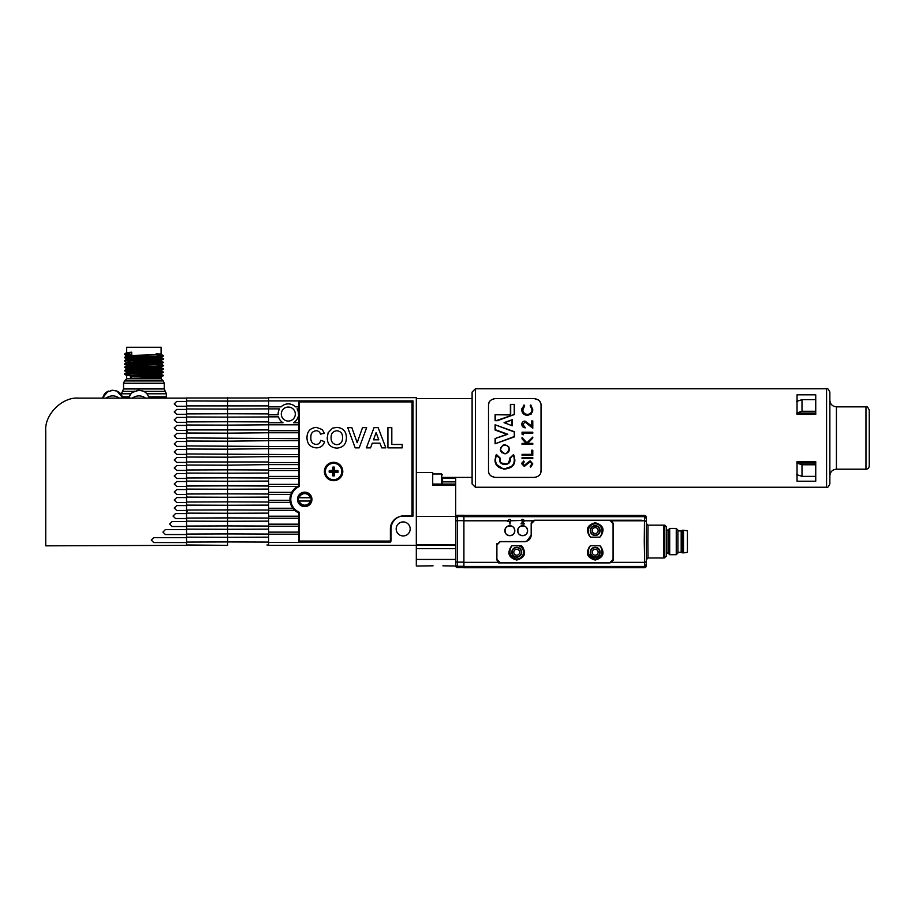 <?xml version="1.0" encoding="UTF-8"?>
<svg xmlns="http://www.w3.org/2000/svg" width="915" height="915" viewBox="0 0 915 915"><rect width="100%" height="100%" fill="white"/><g stroke="black" fill="none" stroke-linecap="round" stroke-linejoin="round"><path stroke-width="1.37" d="M268.61 398.002L186.557 398.002L186.557 461.961L268.61 461.961L268.61 464.603L298.805 464.603L298.805 468.457L268.61 468.457L268.61 470.504L298.805 470.504L298.805 476.418L268.61 476.418L268.61 478.465L298.805 478.465L298.805 485.854A14.766 14.766 0 0 0 298.805 512.926L298.805 542.389L268.61 542.389L268.61 545.34L416.314 545.34L416.314 397.648L268.61 397.648L268.61 400.93L413.031 400.93L413.031 516.129L403.183 516.129A12.799 12.799 0 0 0 390.385 528.927L390.385 542.057L298.805 542.057M186.557 405.883L268.61 405.883L268.61 408.891L279.544 408.891A10.179 10.179 0 0 0 278.16 414.792L268.61 414.792L268.61 416.84L278.515 416.84A10.179 10.179 0 0 0 283.021 422.753L268.61 422.753L268.61 424.8L298.805 424.8L298.805 464.603M298.153 499.396A6.565 6.565 0 0 0 304.718 505.961A6.565 6.565 0 0 0 311.283 499.396A6.565 6.565 0 0 0 304.718 492.83A6.565 6.565 0 0 0 298.153 499.396M281.294 414.06A7.011 7.011 0 0 0 288.305 421.06A7.011 7.011 0 0 0 295.316 414.06A7.011 7.011 0 0 0 288.305 407.049A7.011 7.011 0 0 0 281.294 414.06M396.172 528.927A7.011 7.011 0 0 0 403.183 535.938A7.011 7.011 0 0 0 410.183 528.927A7.011 7.011 0 0 0 403.183 521.927A7.011 7.011 0 0 0 396.172 528.927M298.805 414.792L298.45 414.792A10.179 10.179 0 0 0 297.066 408.891L298.805 408.891L298.805 424.8M298.805 400.93L298.805 406.832L295.476 406.832A10.179 10.179 0 0 0 281.134 406.832L268.61 406.832M298.805 422.753L293.578 422.753A10.179 10.179 0 0 0 298.084 416.84L298.805 416.84M298.805 406.832L298.805 408.891M186.557 429.913L268.61 429.913L268.61 430.713L298.805 430.713M268.61 430.713L268.61 432.761L298.805 432.761M186.557 437.93L298.805 438.674M268.61 438.674L268.61 440.721L298.805 440.721M186.557 445.937L298.805 446.634M268.61 446.634L268.61 448.682L298.805 448.682M186.557 453.954L298.805 454.595M268.61 454.595L268.61 456.642L298.805 456.642M268.61 462.544L298.805 462.544M298.805 468.457L298.805 470.504M298.805 476.418L298.805 478.465M297.638 486.425L268.61 486.425L268.61 484.378L298.805 484.378M290.821 494.386L268.61 494.386L268.61 492.339L291.736 492.339M290.238 502.346L268.61 502.346L268.61 500.299L289.975 500.299M294.767 510.307L268.61 510.307L268.61 508.248L292.903 508.248M298.805 518.267L268.61 518.267L268.61 516.209L298.805 516.209M298.805 526.228L268.61 526.228L268.61 524.169L298.805 524.169M298.805 534.188L268.61 534.188L268.61 532.13L298.805 532.13M333.14 475.365L333.14 471.946L329.72 471.946A3.9 3.9 0 0 1 329.72 471.031L333.14 471.031L332.614 467.176A4.426 4.426 0 0 1 334.581 467.176L334.581 470.504L337.921 470.504A4.426 4.426 0 0 1 337.921 472.483L334.581 472.483L334.581 475.811L334.055 475.365A3.9 3.9 0 0 1 333.14 475.365L332.614 475.811A4.426 4.426 0 0 0 334.581 475.811M333.14 467.622A3.9 3.9 0 0 1 334.055 467.622L334.581 467.176M333.598 479.7A8.201 8.201 0 0 0 341.798 471.488A8.201 8.201 0 0 0 333.598 463.287A8.201 8.201 0 0 0 325.397 471.488A8.201 8.201 0 0 0 333.598 479.7M329.72 471.946L329.274 472.483L332.614 472.483L332.614 475.811M329.274 472.483A4.426 4.426 0 0 1 329.274 470.504L332.614 470.504L332.614 467.176M337.921 470.504L337.475 471.031A3.9 3.9 0 0 1 337.475 471.946L337.921 472.483M337.475 471.946L334.055 471.946L334.581 472.483M334.055 471.946L334.055 475.365M337.475 471.031L334.055 471.031L334.055 467.622M310.219 501.031L299.205 501.031A5.742 5.742 0 0 0 310.219 501.031L310.906 501.031A6.405 6.405 0 0 1 298.53 501.031A6.405 6.405 0 0 1 304.718 492.991A6.405 6.405 0 0 1 310.906 497.749L298.53 497.749M310.219 497.749A5.742 5.742 0 0 0 299.205 497.749M310.906 501.031A6.405 6.405 0 0 0 310.906 497.749L310.368 497.749M299.205 501.031L298.53 501.031M299.136 486.608A13.954 13.954 0 0 0 299.136 512.171L299.136 541.074L391.037 541.074L391.037 528.927A13.13 13.13 0 0 1 404.167 515.797L412.047 515.797L412.047 401.914L299.136 401.914L299.136 486.608M324.402 471.488A9.196 9.196 0 0 0 333.598 480.684A9.196 9.196 0 0 0 342.793 471.488A9.196 9.196 0 0 0 333.598 462.304A9.196 9.196 0 0 0 324.402 471.488M297.489 499.396A7.217 7.217 0 0 0 304.718 506.613A7.217 7.217 0 0 0 311.935 499.396A7.217 7.217 0 0 0 304.718 492.167A7.217 7.217 0 0 0 297.489 499.396M374.041 427.625L378.158 427.625L385.844 447.858L381.715 447.858L380.011 443.192L372.245 443.192L370.541 447.858L366.389 447.858L374.041 427.625M346.419 437.77C346.293 444.152 343.114 447.607 336.857 448.121C330.59 447.641 327.387 444.233 327.227 437.862L328.13 432.726L332.534 428.163L336.8 427.374C343.091 427.888 346.293 431.354 346.419 437.77M310.883 437.496C310.585 441.533 312.312 443.866 316.064 444.484C318.626 444.29 320.193 442.906 320.742 440.344L324.631 441.636C323.361 445.765 320.559 447.835 316.224 447.858C310.219 447.275 307.143 443.912 306.994 437.793C307.051 431.445 310.174 427.968 316.361 427.374L322.332 429.581L324.379 433.333L320.479 434.11C319.838 431.926 318.374 430.805 316.087 430.748C312.381 431.297 310.654 433.55 310.883 437.496M366.652 427.625L359.195 447.858L355.203 447.858L347.723 427.625L351.829 427.625L357.182 442.677L362.523 427.625L366.652 427.625M402.188 444.484L402.188 447.858L387.926 447.858L387.926 427.625L391.814 427.625L391.814 444.484L402.188 444.484M336.846 430.748C332.888 431.251 330.978 433.584 331.116 437.736C331.013 441.853 332.923 444.198 336.846 444.747C340.78 444.187 342.668 441.819 342.53 437.679C342.668 433.55 340.78 431.24 336.846 430.748M373.469 439.818L378.776 439.818L376.122 432.555L373.469 439.818M186.557 461.961L186.557 545.34L45.75 545.832L45.75 430.954C44.286 414.724 62.334 396.664 78.576 398.139L186.557 398.139M186.557 542.08L227.583 541.943L227.583 537.299L186.557 537.162M186.557 534.074L227.583 533.925L227.583 529.293L186.557 529.144M186.557 526.056L227.583 525.919L227.583 521.275L186.557 521.138M186.557 518.05L227.583 517.901L227.583 513.269L186.557 513.121M186.557 510.032L227.583 509.895L227.583 505.252L186.557 505.114M186.557 502.026L227.583 501.878L227.583 497.245L186.557 497.097M186.557 494.009L227.583 493.871L227.583 489.228L186.557 489.09M186.557 486.002L227.583 485.854L227.583 481.221L186.557 481.073M186.557 477.985L227.583 477.847L227.583 473.204L186.557 473.066M186.557 469.978L227.583 469.83L227.583 465.197L186.557 465.049M268.61 464.603L227.583 465.197L227.583 457.18L186.557 457.043M268.61 456.642L227.583 457.18L227.583 449.174L186.557 449.025M268.61 448.682L227.583 449.174L227.583 441.156L186.557 441.019M268.61 440.721L227.583 441.156L227.583 433.15L186.557 433.001M268.61 432.761L227.583 433.15L227.583 425.132L186.557 424.995M186.557 421.906L227.583 421.758L227.583 417.126L186.557 416.977M186.557 413.889L227.583 413.752L227.583 409.108L186.557 408.971M268.61 408.891L227.583 409.108L227.583 401.102L186.557 400.953M268.61 534.188L268.61 542.08L227.583 541.943L227.583 545.34L186.557 544.985M268.61 534.074L227.583 533.925L227.583 537.299L268.61 537.162M268.61 526.056L227.583 525.919L227.583 529.293L268.61 529.144L268.61 526.228M268.61 518.05L227.583 517.901L227.583 521.275L268.61 521.138L268.61 518.267M268.61 510.032L227.583 509.895L227.583 513.269L268.61 513.121L268.61 510.307M268.61 502.026L227.583 501.878L227.583 505.252L268.61 505.114L268.61 502.346M268.61 494.009L227.583 493.871L227.583 497.245L268.61 497.097L268.61 494.386M268.61 486.002L227.583 485.854L227.583 489.228L268.61 489.09L268.61 486.425M268.61 477.985L227.583 477.847L227.583 481.221L268.61 481.073L268.61 478.465M268.61 469.978L227.583 469.83L227.583 473.204L268.61 473.066L268.61 470.504M268.61 416.84L268.61 421.906L227.583 421.758L227.583 425.132L268.61 424.8M268.61 408.971L268.61 413.889L227.583 413.752L227.583 417.126L268.61 416.977M227.583 397.648L227.583 401.102L268.61 400.953L268.61 405.883M268.61 413.889L268.61 414.792M268.61 421.906L268.61 422.753M268.61 429.913L268.61 424.995M268.61 437.93L268.61 433.001M268.61 445.937L268.61 441.019M268.61 453.954L268.61 449.025M268.61 461.961L268.61 457.043M268.61 468.457L268.61 465.049M268.61 476.418L268.61 473.066M268.61 484.378L268.61 481.073M268.61 492.339L268.61 489.09M268.61 500.299L268.61 497.097M268.61 508.248L268.61 505.114M268.61 516.209L268.61 513.121M268.61 524.169L268.61 521.138M268.61 532.13L268.61 529.144M268.61 544.985L266.974 544.997M186.557 537.631L153.731 537.631L151.272 540.09L153.731 542.549L186.557 542.549M186.557 529.613L165.375 529.613L162.916 532.072L165.375 534.543L186.557 534.543M186.557 513.59L175.508 513.59L173.049 516.049L175.508 518.519L186.557 518.519M186.557 521.607L172.089 521.607L169.618 524.066L172.089 526.525L186.557 526.525M186.557 481.542L176.709 481.542L174.25 484.001L176.709 486.46L186.557 486.46M186.557 489.559L176.709 489.559L174.25 492.018L176.709 494.477L186.557 494.477M186.557 497.566L176.709 497.566L174.25 500.025L176.709 502.495L186.557 502.495M186.557 505.583L176.709 505.583L174.25 508.042L176.709 510.501L186.557 510.501M186.557 449.494L176.709 449.494L174.25 451.953L176.709 454.412L186.557 454.412M186.557 457.5L176.709 457.5L174.25 459.971L176.709 462.43L186.557 462.43M186.557 465.518L176.709 465.518L174.25 467.977L176.709 470.436L186.557 470.436M186.557 473.524L176.709 473.524L174.25 475.994L176.709 478.454L186.557 478.454M186.557 417.446L176.709 417.446L174.25 419.905L176.709 422.364L186.557 422.364M186.557 425.452L176.709 425.452L174.25 427.911L176.709 430.382L186.557 430.382M186.557 433.47L176.709 433.47L174.25 435.929L176.709 438.388L186.557 438.388M186.557 441.476L176.709 441.476L174.25 443.947L176.709 446.406L186.557 446.406M186.557 401.422L176.709 401.422L174.25 403.881L176.709 406.34L186.557 406.34M186.557 409.428L176.709 409.428L174.25 411.887L176.709 414.358L186.557 414.358M166.53 398.139L166.37 396.824L148.596 396.824L166.37 396.824L166.37 393.793L146.915 393.793M107.924 391.346L102.411 398.139L93.673 398.139M78.576 398.139L172.478 398.139M129.084 396.824L122.587 396.824L129.084 396.824M155.699 377.643L155.127 376.477L156.248 376.477L155.127 376.477L155.71 377.106L153.56 376.477M155.893 376.797L161.12 377.22L161.12 378.776L126.659 378.776L124.497 380.926L163.27 380.926L164.243 383.248L123.536 383.248L123.536 388.955L164.243 388.955L164.243 383.248M157.689 355.34L163.225 355.718L160.766 357.25L131.531 358.337L126.442 358.783L130.113 359.092M157.586 355.329C176.08 355.878 147.018 356.427 130.193 356.976L124.52 357.388L126.442 359.549L130.124 359.915M157.689 355.603L162.596 355.878M157.586 355.603C176.08 356.152 147.018 356.701 130.193 357.239L124.52 357.662M157.677 356.759L161.337 357.136L163.225 359L161.337 360.418L127.871 362.237M157.586 358.611C176.08 359.16 147.018 359.709 130.193 360.258L124.543 360.647L126.442 362.832L160.766 361.345L161.337 360.418M157.586 358.886C176.08 359.435 147.018 359.984 130.193 360.521L124.52 360.945M161.326 361.185L163.247 362.58L160.766 363.804L126.442 365.348L126.442 366.114L159.908 364.273M157.586 361.894C176.08 362.443 147.018 362.992 130.193 363.541L124.543 363.93L126.442 365.348M157.586 362.168C176.08 362.717 147.018 363.266 130.193 363.804L124.52 364.227M161.337 363.701L163.247 365.588L161.337 366.984L126.442 368.631L126.442 369.397L130.204 369.763M157.586 365.176C176.08 365.726 147.018 366.275 130.193 366.824L124.543 367.212L126.442 368.631M124.52 367.51L130.193 367.087C147.018 366.549 176.08 366 157.586 365.451L162.596 365.726M157.586 368.734C176.08 369.283 147.018 369.832 130.193 370.369L124.52 370.792L130.193 370.106C147.018 369.557 176.08 369.008 157.586 368.459L163.225 368.848L160.766 370.369L126.442 371.913L126.442 372.679L130.239 373.046M157.563 369.877L161.337 370.266L163.247 372.153L161.337 373.549L127.871 375.367M157.586 371.742C176.08 372.291 147.018 372.84 130.193 373.389L124.52 374.075L130.25 374.475M157.586 372.016C176.08 372.565 147.018 373.114 130.193 373.652L124.52 374.075M156.076 353.831C172.535 354.368 146.675 354.917 131.703 355.466L128.1 353.773L124.52 354.105L126.442 356.267L159.908 354.425M128.1 354.048L124.52 354.38M125.172 360.796L130.136 361.07M124.52 370.792L130.216 371.193M148.173 376.477L148.836 377.106L151.581 376.477L145.702 376.477M150.598 377.106L151.535 376.477M151.581 376.477L157.506 376.122M163.225 355.718L161.12 354.242L161.12 347.265L126.659 347.265L126.659 352.595L124.543 354.082M131.703 355.466L131.703 352.184L126.659 352.595M161.12 377.22L131.703 378.444C146.675 377.895 172.535 377.346 156.076 376.797M161.337 373.549L160.766 374.475L126.659 375.573L126.659 378.776M149.603 376.477L148.939 376.477M131.531 375.573L130.193 376.66L131.531 378.032M128.1 353.773L131.703 352.184M161.326 374.315L163.247 375.436L161.337 376.831M157.586 375.024C176.08 375.573 147.018 376.122 130.193 376.66M157.586 375.299C176.08 375.848 147.018 376.397 130.193 376.934M132.595 392.306L138.966 390.259L143.22 391.117L141.139 390.476M145.691 398.139C141.219 395.12 136.735 395.12 132.229 398.139L135.363 396.458M138.966 390.259L136.792 390.476M128.66 398.139C129.564 394.834 131.566 392.489 134.699 391.117C131.588 392.466 129.69 394.811 129.015 398.139L130.033 395.223M148.916 398.139C148.241 394.811 146.343 392.478 143.22 391.117M106.334 392.306L112.705 390.259L116.971 391.117L114.878 390.476M119.442 398.139C114.958 395.12 110.475 395.12 105.98 398.139L109.091 396.458M112.705 390.259L110.532 390.476M108.45 391.117C105.328 392.466 103.429 394.811 102.755 398.139L103.772 395.223M122.656 398.139C121.981 394.811 120.082 392.478 116.971 391.117L123.01 398.139M76.929 398.139L85.061 398.139M50.668 545.82L45.75 545.832M45.75 530.929L45.75 430.954M475.388 388.784L826.577 388.784C827.332 387.914 828.43 389.001 829.859 392.066L829.859 483.966C828.43 487.02 827.332 488.118 826.577 487.249L475.388 487.249L475.388 388.784L472.106 392.066L472.106 483.966L475.388 487.249M495.404 414.941L495.404 420.225L497.486 420.671L495.084 420.671L495.084 414.758L510.41 414.758L510.376 404.35L514.573 404.35L514.573 414.449L514.482 404.35L510.696 404.464L510.696 414.941L495.118 414.758M497.486 420.671L514.573 414.449L497.486 420.671M500.768 450.317C504.691 455.064 507.47 454.481 509.095 448.533C508.271 442.997 499.247 445.022 500.768 450.317L500.345 449.322C502.815 443.718 505.846 443.409 509.415 448.396L509.506 449.322C507.07 454.904 504.051 455.224 500.448 450.306M532.782 438.01L527.612 443.363L532.782 443.363L532.782 444.324L522.053 444.324L522.053 443.363L526.136 443.363L522.053 438.891L522.053 437.507L526.868 442.78L532.782 437.096L532.782 438.01M495.404 425.155L495.404 429.741L507.802 434.27L495.084 438.56L506.841 434.293L495.084 438.56L495.084 443.798L514.287 436.547L514.287 431.972L495.095 424.777L514.607 431.777L514.607 436.798L495.084 443.798L514.287 436.547M511.908 456.562L509.701 458.175L513.509 454.561L514.779 459.41C516.049 471.923 493.826 471.934 495.072 459.41L496.399 454.481L495.404 456.894M514.459 456.905L513.509 454.561L510.067 458.484C512.228 466.559 497.486 466.41 499.807 458.392L496.422 455.235C493.986 462.818 496.811 467.451 504.874 469.143C512.972 467.531 515.843 462.921 513.475 455.327M496.49 464.5L503.696 469.178L512.068 466.204M498.035 456.528L496.399 454.481L500.185 458.095L500.002 459.41C499.327 465.632 510.501 465.666 509.849 459.41L508.305 462.99M506.933 463.905L501.649 463.082M500.093 460.314L500.002 459.41M508.66 451.987L509.506 449.322L508.729 446.76M504.279 444.781L502.964 445.182M502.655 445.342L500.345 449.322M500.539 450.649L501.946 452.799M531.958 463.894L530.174 466.25L531.958 463.894L530.14 461.789L524.284 466.467L521.779 463.825L523.597 460.966L524.261 461.835L522.877 463.928L524.238 465.506L526.697 463.356L525.622 464.797M522.271 462.224L521.779 463.825M532.782 463.894L530.151 460.828L532.782 463.894L530.711 467.153L530.174 466.25M522.053 444.324L532.782 444.324M488.885 473.009L490.108 475.125M491.012 475.994L495.084 477.401C490.657 476.601 488.461 474.416 488.519 470.836L488.519 405.196C488.45 401.628 490.646 399.432 495.084 398.631L534.463 398.631C538.901 399.42 541.085 401.616 541.028 405.196L541.028 470.836C541.097 474.405 538.912 476.589 534.463 477.401L536.041 477.207M540.616 473.124L541.028 470.836M797.045 475.491L799.367 475.491M797.045 461.652L797.045 481.21L815.745 481.21L815.745 461.652L797.045 461.652M534.463 477.401L495.084 477.401M509.849 459.41L509.792 458.678M532.782 428.231L525.061 422.044L522.877 424.366L525.359 427.82C523.151 427.614 521.962 426.447 521.779 424.32C521.893 422.375 522.957 421.3 524.97 421.072L531.684 425.933L531.684 420.934L532.782 420.934L532.782 428.231M521.985 423.096L521.779 424.32M526.868 422.753L528.344 424.068M523.151 433.184L523.151 434.831L522.053 434.202L522.053 432.223L532.782 432.223L532.782 433.184L523.151 433.184M522.053 434.202L523.151 434.831M532.782 450.237L532.782 455.327L522.053 455.327L522.053 454.366L531.684 454.366L531.684 450.237L532.782 450.237M532.782 457.66L532.782 458.621L522.053 458.621L522.053 457.66L532.782 457.66M526.697 463.356L530.151 460.828M495.404 429.741L506.841 434.293L495.084 430.027L495.084 424.777L514.287 431.972M504.154 422.639L512.32 419.665L504.062 422.673L512.32 425.772L512.32 419.665M532.519 411.967L532.782 409.657L531.18 414.072L527.36 415.433C523.654 414.861 521.802 412.928 521.779 409.668L524.021 404.979L524.672 405.825L522.877 409.726L523.311 407.598M521.905 408.342L522.088 411.67M522.591 412.757L526.205 415.33M530.814 404.979L530.174 405.825L530.814 404.979L532.782 409.657M522.877 409.726C522.888 412.391 524.409 413.969 527.429 414.472C530.471 413.969 531.981 412.356 531.958 409.657L530.563 406.203M530.952 406.637L531.524 407.575M797.045 394.822L797.045 414.381L815.745 414.381L815.745 394.822L797.045 394.822M797.045 400.53L799.367 400.53M495.084 398.631L493.505 398.826M488.93 402.909L488.519 405.196M540.662 403.012L539.438 400.907M538.535 400.038L534.463 398.631M497.428 420.225L514.573 414.415M512 425.212L512 420.019L505.011 422.57M496.754 455.029L496.399 454.481L496.422 455.235M507.802 434.27L506.841 434.293M796.713 474.611L801.998 476.372L801.998 464.774L796.713 463.001M801.998 476.372L815.745 476.372M865.967 406.832L865.967 469.201C867.912 469.052 868.998 467.965 869.25 465.918L869.25 410.114C867.786 407.038 866.699 405.951 865.967 406.832L836.424 406.832C832.444 406.443 830.248 404.258 829.859 400.267M829.859 482.319L829.859 438.01M796.713 413.031L801.998 411.258L801.998 399.649L796.713 401.422M815.745 399.649L801.998 399.649M801.998 411.258L815.745 411.258M797.045 463.001L815.745 463.001M797.045 413.031L815.745 413.031M815.745 464.774L801.998 464.774M442.563 478.522L442.563 484.081M442.563 479.357L442.563 483.818M432.715 481.382L432.715 484.081L455.693 484.081L455.693 545.34L416.314 545.34L416.314 559.454L455.693 559.454L455.693 566.019L442.894 565.813M507.631 521.539L509.358 521.436L510.01 524.169L510.341 519.583L509.266 519.343L507.585 521.024M522.293 520.338A0.652 0.652 0 0 1 523.106 520.418M523.3 520.795L521.962 520.795L523.3 520.795A0.652 0.652 0 0 1 523.117 521.356L521.012 523.849L523.963 524.169L524.295 523.517L523.391 523.186M523.174 522.614L524.295 520.887A1.636 1.636 0 0 0 524.295 520.795C523.391 518.919 522.316 518.816 521.058 520.475L510.341 520.795M644.263 541.566L644.537 515.419L463.905 515.397L644.537 515.419A1.636 1.636 -26.6 0 1 646.013 516.335L646.219 516.746A1.636 1.636 -26.6 0 1 646.39 517.478L646.39 565.653A1.636 1.636 -26.6 0 1 644.743 567.3L644.263 541.566M610.477 520.28A3.283 3.283 0 0 0 609.962 520.235L611.792 520.795L613.244 523.517L613.244 559.614L611.792 562.348L609.299 562.897M498.538 562.897L500.002 562.897L498.172 562.348L496.719 559.614L496.719 544.848L500.002 541.566L524.615 541.566C528.607 541.177 530.803 538.992 531.18 535L531.18 523.517L532.633 520.795L534.463 520.235L609.962 520.235M521.962 520.795L521.15 520.795M463.905 541.566L463.905 562.348L498.172 562.348M509.849 535.664C503.456 535.881 503.513 525.53 509.849 525.816C516.186 525.53 516.254 535.881 509.849 535.664M522.648 535.664C516.254 535.881 516.312 525.53 522.648 525.816C528.984 525.53 529.053 535.881 522.648 535.664M647.877 541.566L648.026 557.978A1.636 1.636 -79.7 0 0 646.39 559.614L646.39 523.517A1.636 1.636 -100.3 0 0 648.026 525.153L647.877 541.566M664.77 557.978L664.77 525.153L666.406 526.8L666.406 556.343L663.787 557.978L663.787 525.153L663.787 557.978L648.026 557.978L646.39 559.614M531.283 522.728A3.283 3.283 0 0 0 531.18 523.517M531.18 535A6.565 6.565 0 0 1 528.264 540.456M527.131 541.062A6.565 6.565 0 0 1 525.896 541.44M496.971 543.59A3.283 3.283 0 0 0 496.719 544.848M613.142 560.403A3.283 3.283 0 0 0 613.244 559.614M641.461 520.235L534.463 520.235M463.905 567.735L644.537 567.712L463.905 567.735L463.905 562.348M500.002 562.897L609.962 562.897M527.578 530.734C527.944 524.409 517.364 524.398 517.73 530.734C517.375 537.059 527.909 537.082 527.578 530.734M514.779 530.734C515.145 524.409 504.565 524.398 504.931 530.734C504.577 537.059 515.111 537.082 514.779 530.734M590.461 545.717C588.585 548.199 587.99 550.933 588.677 553.941L595.185 559.614L602.333 554.101A7.389 7.389 0 0 1 588.048 554.101C587.396 550.83 588.173 548.051 590.369 545.74C585.154 552.809 586.755 557.578 595.185 560.06C603.614 557.578 605.227 552.809 600 545.74L590.369 545.74M522.923 556.286L523.883 554.101A7.389 7.389 0 0 1 516.746 559.614L519.16 559.214M512.011 545.717C510.147 548.199 509.552 550.933 510.238 553.941A6.725 6.725 0 0 0 523.254 553.941L523.883 554.101C524.535 550.83 523.757 548.039 521.561 545.74L511.931 545.74C506.704 552.809 508.317 557.578 516.735 560.06C525.176 557.578 526.777 552.809 521.561 545.74M588.677 553.941A6.725 6.725 0 0 0 601.693 553.941L602.333 554.101C602.985 550.83 602.207 548.039 600 545.74M524.615 541.737L526.571 541.44L531.352 535L531.352 523.677L534.635 520.395L609.79 520.395L613.073 523.677L613.073 559.454L609.79 562.736L500.173 562.736L496.891 559.454L496.891 545.008L500.173 541.737L524.615 541.737M588.665 528.927C588.002 531.958 588.631 534.703 590.564 537.162L599.805 537.162C601.738 534.703 602.379 531.958 601.715 528.927A6.725 6.725 0 0 0 588.665 528.927L588.025 528.779A7.389 7.389 0 0 1 595.185 523.186L591.628 524.101M590.61 524.787L589.718 525.61M588.986 526.571L588.414 527.623M595.185 557.155A4.918 4.918 0 0 1 590.267 552.237A4.918 4.918 0 0 1 595.185 547.307A4.918 4.918 0 0 1 600.114 552.237A4.918 4.918 0 0 1 595.185 557.155M516.746 557.155A4.918 4.918 0 0 1 511.817 552.237A4.918 4.918 0 0 1 516.746 547.307A4.918 4.918 0 0 1 521.664 552.237A4.918 4.918 0 0 1 516.746 557.155M595.185 535.492A4.918 4.918 0 0 1 590.267 530.574A4.918 4.918 0 0 1 595.185 525.645A4.918 4.918 0 0 1 600.114 530.574A4.918 4.918 0 0 1 595.185 535.492M601.715 528.927L602.345 528.779C602.974 532.072 602.15 534.863 599.897 537.139L599.805 537.162M595.185 523.186A7.389 7.389 0 0 1 602.345 528.779C601.292 525.313 598.902 523.449 595.185 523.186M590.564 537.162L590.472 537.139C588.231 534.875 587.407 532.084 588.025 528.767M601.693 553.941C602.379 550.933 601.784 548.199 599.92 545.717M510.238 553.941L509.598 554.101C508.946 550.83 509.724 548.051 511.931 545.74M516.746 559.614A7.389 7.389 0 0 1 509.598 554.101L516.746 559.614M523.254 553.941C523.94 550.933 523.346 548.199 521.47 545.717M590.472 537.139C585.131 530.071 586.698 525.279 595.196 522.751C603.683 525.29 605.25 530.082 599.897 537.139M520.143 555.325A4.598 4.598 0 0 1 513.658 555.634A4.598 4.598 0 0 1 513.338 549.149A4.598 4.598 0 0 1 519.834 548.828A4.598 4.598 0 0 1 520.143 555.325A4.598 4.598 0 0 1 513.658 555.634A4.598 4.598 0 0 1 513.338 549.149M590.621 531.1A4.598 4.598 0 0 1 594.67 526.011A4.598 4.598 0 0 1 599.748 530.048A4.598 4.598 0 0 1 595.711 535.138A4.598 4.598 0 0 1 590.621 531.1M590.667 553.026A4.598 4.598 0 0 1 594.395 547.708A4.598 4.598 0 0 1 599.714 551.448A4.598 4.598 0 0 1 595.985 556.766A4.598 4.598 0 0 1 590.667 553.026A4.598 4.598 0 0 1 594.395 547.708A4.598 4.598 0 0 1 599.714 551.448M666.406 530.082L668.053 530.082L668.053 553.06L669.688 554.696L676.254 554.696L676.254 528.435L677.901 530.082L677.901 553.06L676.254 554.696M668.053 530.082L669.688 528.435L669.688 554.696M677.901 530.906L681.183 530.906L681.183 552.237L683.482 552.889L683.482 530.243L687.417 530.814L687.417 552.317L683.482 552.889M681.183 530.906L682.167 530.243L682.167 552.889M463.905 515.271L457.34 515.271L463.905 515.271L463.905 541.406M463.905 566.271L457.34 566.271L457.34 567.54A1.636 1.636 180 0 1 455.693 565.905L455.693 545.34M455.693 478.293L455.693 484.081M416.314 472.517L432.715 472.517L432.715 485.282L455.693 485.282M433.047 565.813L416.314 566.019L416.314 559.454M455.693 516.46L416.314 516.46L416.314 544.688L455.693 544.688M147.921 376.477A0.652 0.618 90 0 1 148.539 377.106L147.841 376.477M134.139 391.368L122.473 391.368L123.536 388.955M166.37 393.793L165.306 391.368L143.792 391.368M130.937 393.793L121.409 393.793L121.409 394.628M154.441 377.689L154.452 377.106M155.596 377.643L155.63 376.934M149.374 376.477L149.843 377.106M148.219 376.477L148.676 377.106M131.257 352.607L126.442 352.984M157.677 357.582L159.908 357.708M161.326 357.902L131.531 359.16L126.442 359.549L124.543 360.647M157.586 367.418L159.908 367.556M157.597 366.606L161.337 366.984L160.766 367.91L131.531 369.008L126.442 369.397L124.543 370.495M157.563 370.701L159.908 370.838M161.326 371.032L131.531 372.291L126.442 372.679L124.543 373.778M131.257 355.066L126.442 355.5M127.871 368.802L130.204 368.939M127.871 372.085L130.227 372.222M495.404 438.8L495.404 443.375M826.577 487.249L826.577 388.784M514.241 414.06L514.241 404.464M865.967 469.201L836.424 469.201L836.424 406.832M432.715 473.959L441.659 473.959L441.659 484.081M645.933 521.401A1.636 0.606 0.2 0 0 644.297 520.795L611.792 520.795M532.633 520.795L524.295 520.795M507.814 520.795L463.905 520.795M463.905 516.666L644.332 516.666A1.636 1.636 26.6 0 1 645.979 518.313M611.792 562.348L644.297 562.348A1.636 0.606 179.8 0 0 645.933 561.73M644.537 567.712L644.743 567.3A1.636 1.636 26.6 0 0 646.39 565.653A1.636 1.636 0 0 1 646.219 566.385L644.537 567.712A1.636 1.636 26.6 0 0 646.013 566.808M645.979 564.818A1.636 1.636 153.4 0 1 644.332 566.465L463.905 566.465M646.39 517.478A1.636 1.636 -153.4 0 0 644.743 515.843A1.636 1.636 -26.6 0 1 646.219 516.746A1.636 1.636 0 0 1 646.39 517.478L646.39 517.478M514.562 550.247A2.951 2.951 0 0 0 514.756 554.421A2.951 2.951 0 0 0 518.931 554.216A2.951 2.951 0 0 0 518.725 550.052A2.951 2.951 0 0 0 514.562 550.247M598.124 530.231A2.951 2.951 0 0 0 594.853 527.635A2.951 2.951 0 0 0 592.257 530.906A2.951 2.951 0 0 0 595.528 533.502A2.951 2.951 0 0 0 598.124 530.231M598.101 551.722A2.951 2.951 0 0 0 594.681 549.32A2.951 2.951 0 0 0 592.28 552.74A2.951 2.951 0 0 0 595.699 555.142A2.951 2.951 0 0 0 598.101 551.722M518.416 545.717A6.725 6.725 0 0 1 516.563 558.962M455.693 521.275A1.636 0.606 0 0 1 457.34 520.658L457.34 562.142L463.905 562.142M457.34 567.54L463.905 567.54L457.34 567.54L455.693 565.905M457.34 515.271L455.693 516.906A1.636 1.636 180 0 1 457.34 515.271L457.34 516.54L463.905 516.54M463.905 520.658L457.34 520.658L457.34 516.54A1.636 1.636 -0 0 0 455.693 518.176M455.693 561.535A1.636 0.606 0 0 0 457.34 562.142L457.34 566.271A1.636 1.636 0 0 1 455.693 564.624M455.693 481.862L442.563 481.862M455.693 548.623L416.314 548.623M161.12 378.776L163.27 380.926M157.563 370.586L157.574 369.557M157.689 356.152L157.7 354.562M122.473 391.368L121.409 393.793M130.25 375.219L130.239 373.652M130.239 373.377L130.227 371.936M130.136 362.1L130.124 360.533M130.124 360.258L130.113 359.218M130.113 358.817L130.102 357.25M130.102 356.976L130.09 355.935M124.543 357.365L126.442 356.267M124.543 363.93L126.442 362.832M124.543 367.212L126.442 366.114M163.225 368.848L161.326 367.75M124.543 374.098L126.659 375.573M124.543 370.815L126.442 371.913M123.536 383.248L124.497 380.926M165.306 391.368L164.243 388.955M187.209 431.285L186.557 430.633M187.209 496.925L186.557 496.273M187.209 511.371L186.557 512.023L187.209 511.371M472.106 398.631L416.314 398.631M472.106 477.401L442.563 477.401M836.424 469.201C832.444 469.589 830.248 471.774 829.859 475.754M441.659 473.959L442.563 474.862M664.77 525.153L648.026 525.153L646.39 523.517M646.013 516.335L644.537 515.419M666.406 553.06L668.053 553.06M677.901 552.237L681.183 552.237M682.167 530.243L683.482 530.243M669.688 528.435L676.254 528.435M455.693 478.225L442.563 478.225"/></g></svg>

